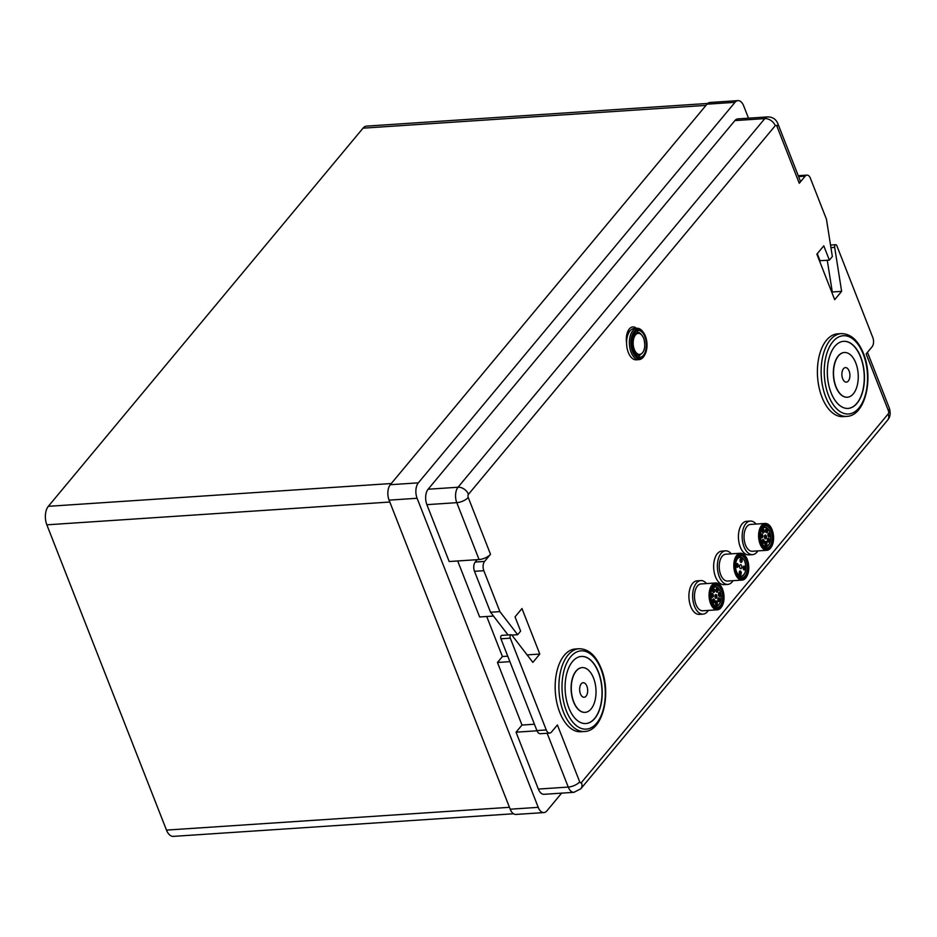 <?xml version="1.0" encoding="UTF-8"?>
<svg xmlns="http://www.w3.org/2000/svg" width="937" height="937" viewBox="0 0 937 937"><rect width="100%" height="100%" fill="white"/><g stroke="black" fill="none" stroke-linecap="round" stroke-linejoin="round"><path stroke-width="1.41" d="M513.523 813.773L173.31 836.378A13.446 7.391 86.2 0 1 166.481 830.1L46.85 524.825A13.446 7.391 86.2 0 1 48.326 506.32L363.017 128.17A13.446 7.391 86.2 0 1 366.59 126.12L707.693 103.457M166.481 830.1L509.447 807.307L389.815 502.033L46.85 524.825M48.326 506.32L391.291 483.527L705.983 105.377L363.017 128.17M511.836 635.087L517.657 634.7L520.632 631.128L515.034 616.862L521.968 608.546L539.794 654.049L532.872 662.377L511.942 635.204A2.237 1.23 -93.8 0 0 511.133 634.759L501.787 635.38A2.237 1.23 86.2 0 0 500.791 636.563A2.237 1.23 86.2 0 0 500.944 638.8L536.913 730.579A6.723 3.689 86.2 0 0 540.321 733.718L549.668 733.097A6.723 3.689 -93.8 0 1 546.259 729.958L510.29 638.179A2.237 1.23 -93.8 0 1 510.138 635.942A2.237 1.23 -93.8 0 1 511.133 634.759M517.657 634.7L499.878 611.627L490.543 612.248L508.041 634.958M499.878 611.627L483.843 570.692A6.723 3.689 -93.8 0 1 484.581 561.427L490.519 554.294A8.972 3.748 -21.4 0 1 479.076 559.553L456.787 502.665L426.885 504.656L449.174 561.532L479.076 559.553M490.543 612.248L474.497 571.312A6.723 3.689 86.2 0 1 475.235 562.048L477.214 559.67M490.519 554.294L468.219 497.418A2.237 1.23 -93.8 0 1 468.477 494.326L775.239 125.687A8.972 6.489 -140.2 0 0 764.791 118.601A11.209 6.161 -93.8 0 1 767.766 116.902L737.864 118.882A11.209 6.161 86.2 0 0 734.889 120.592L428.115 489.231A11.209 6.161 86.2 0 0 426.885 504.656M817.275 253.681L820.039 260.732L829.374 260.111L832.349 256.551L826.446 219.199L810.4 178.264A6.723 3.689 -93.8 0 0 806.991 175.125A6.723 3.689 -93.8 0 0 805.199 176.144L799.273 183.277A8.972 3.748 -21.4 0 0 800.139 180.501L777.851 123.625A8.972 3.748 158.6 0 1 776.972 126.401A2.237 1.23 -93.8 0 0 775.239 125.687M827.266 260.252L832.279 291.981L841.625 291.36L834.691 299.676L816.865 254.173L823.787 245.845L829.374 260.111M636.492 328.325A13.446 7.391 86.2 0 0 632.85 326.931A13.446 7.391 86.2 0 0 626.572 342.696M628.387 330.281A13.446 7.391 -93.8 0 1 628.95 331.077M842.679 378.724A7.285 4.006 86.2 0 0 846.38 382.132A7.285 4.006 86.2 0 0 849.59 378.267A7.285 4.006 86.2 0 0 849.109 370.993A7.285 4.006 86.2 0 0 845.408 367.597A7.285 4.006 86.2 0 0 842.199 371.462A7.285 4.006 86.2 0 0 842.679 378.724M836.003 386.758A22.418 12.31 -93.8 0 1 834.516 364.388A22.418 12.31 -93.8 0 1 844.413 352.499A22.418 12.31 -93.8 0 1 855.786 362.97A22.418 12.31 -93.8 0 1 857.273 385.341A22.418 12.31 -93.8 0 1 847.376 397.229A22.418 12.31 -93.8 0 1 836.003 386.758M844.319 352.499A22.418 12.31 86.2 0 0 844.225 352.511A22.418 12.31 86.2 0 0 834.328 364.399A22.418 12.31 86.2 0 0 835.816 386.77A22.418 12.31 86.2 0 0 847.189 397.241A22.418 12.31 86.2 0 0 847.282 397.241M821.983 397.241A41.474 22.781 86.2 0 0 843.042 416.614L846.779 416.368A41.474 22.781 -93.8 0 1 825.72 396.983A41.474 22.781 -93.8 0 1 822.967 355.603A41.474 22.781 -93.8 0 1 841.274 333.607L837.537 333.853A41.474 22.781 86.2 0 0 819.231 355.861A41.474 22.781 86.2 0 0 821.983 397.241M831.049 392.697A33.627 18.471 86.2 0 0 848.126 408.415A33.627 18.471 86.2 0 0 862.965 390.577A33.627 18.471 86.2 0 0 860.74 357.032A33.627 18.471 86.2 0 0 843.663 341.314A33.627 18.471 86.2 0 0 828.823 359.152A33.627 18.471 86.2 0 0 831.049 392.697M843.569 341.326A33.627 18.471 -93.8 0 1 860.553 357.044A33.627 18.471 -93.8 0 1 848.032 408.415M580.436 693.86A7.285 4.006 86.2 0 0 584.138 697.257A7.285 4.006 86.2 0 0 587.358 693.392A7.285 4.006 86.2 0 0 586.867 686.13A7.285 4.006 86.2 0 0 583.165 682.722A7.285 4.006 86.2 0 0 579.956 686.587A7.285 4.006 86.2 0 0 580.436 693.86M573.76 701.883A22.418 12.31 -93.8 0 1 572.273 679.512A22.418 12.31 -93.8 0 1 582.17 667.624A22.418 12.31 -93.8 0 1 593.554 678.095A22.418 12.31 -93.8 0 1 595.042 700.466A22.418 12.31 -93.8 0 1 585.145 712.354A22.418 12.31 -93.8 0 1 573.76 701.883M582.076 667.636A22.418 12.31 86.2 0 0 581.982 667.636A22.418 12.31 86.2 0 0 572.085 679.524A22.418 12.31 86.2 0 0 573.573 701.895A22.418 12.31 86.2 0 0 584.957 712.366A22.418 12.31 86.2 0 0 585.051 712.366M559.74 712.366A41.474 22.781 86.2 0 0 580.799 731.738L584.536 731.492A41.474 22.781 -93.8 0 1 563.477 712.12A41.474 22.781 -93.8 0 1 560.724 670.74A41.474 22.781 -93.8 0 1 579.031 648.732L575.295 648.99A41.474 22.781 86.2 0 0 556.988 670.986A41.474 22.781 86.2 0 0 559.74 712.366M568.806 707.833A33.627 18.471 86.2 0 0 585.883 723.54A33.627 18.471 86.2 0 0 600.734 705.702A33.627 18.471 86.2 0 0 598.497 672.157A33.627 18.471 86.2 0 0 581.42 656.439A33.627 18.471 86.2 0 0 566.58 674.277A33.627 18.471 86.2 0 0 568.806 707.833M581.327 656.45A33.627 18.471 -93.8 0 1 598.31 672.169A33.627 18.471 -93.8 0 1 585.789 723.551M509.904 661.651L497.465 662.482L521.991 725.051L534.418 724.219M521.991 725.051L516.053 732.184L536.995 730.79M516.053 732.184L538.342 789.071L568.255 787.08A8.972 3.748 -21.4 0 0 579.687 781.833L557.398 724.945L551.46 732.078A6.723 3.689 -93.8 0 1 549.668 733.097M538.342 789.071A11.209 6.161 86.2 0 0 544.034 794.307L573.936 792.315A11.209 6.161 -93.8 0 1 568.255 787.08L547.161 733.273M841.625 291.36L834.68 247.391A2.237 1.23 -93.8 0 1 835.71 244.709A2.237 1.23 -93.8 0 1 836.858 245.763L872.815 337.543A6.723 3.689 -93.8 0 1 872.078 346.795L866.139 353.928L888.44 410.816A8.972 3.748 -21.4 0 0 889.307 408.04C890.818 413.17 890.255 417.199 887.608 420.127A8.972 6.489 -140.2 0 0 888.194 413.896L581.42 782.536A8.972 6.489 39.8 0 1 580.835 788.767L573.936 792.315M502.419 656.532L486.725 616.499L502.419 656.532L507.76 656.181L502.419 656.532L497.465 662.482M527.109 654.893L530.447 654.67L527.109 654.893M539.794 654.049L530.447 654.67M493.471 616.054L479.639 616.979L457.689 560.97M561.65 793.135L546.892 810.868A11.209 6.161 -93.8 0 1 543.917 812.578A11.209 6.161 -93.8 0 1 538.225 807.343L417.106 498.273A11.209 6.161 -93.8 0 1 418.335 482.848L735.006 102.32A11.209 6.161 -93.8 0 1 737.981 100.622A11.209 6.161 -93.8 0 1 743.673 105.858L748.499 118.179M543.917 812.578L515.889 814.44A11.209 6.161 86.2 0 1 510.196 809.205L389.078 500.135A11.209 6.161 86.2 0 1 390.307 484.71L706.978 104.183A11.209 6.161 86.2 0 1 709.941 102.484L737.981 100.622M632.534 351.621A14.57 8 -93.8 0 1 634.138 331.569A14.57 8 -93.8 0 1 643.496 332.588A14.57 8 -93.8 0 1 645.406 336.16A14.57 8 -93.8 0 1 644.949 354.502A14.57 8 -93.8 0 1 632.534 351.621M644.949 354.502L644.469 355.381A15.695 8.62 -93.8 0 1 639.081 359.609A15.695 8.62 -93.8 0 1 631.105 352.277A15.695 8.62 -93.8 0 1 632.838 330.679A15.695 8.62 -93.8 0 1 636.996 328.301A15.695 8.62 -93.8 0 1 642.899 331.78L643.496 332.588M644.902 336.758A13.446 7.391 86.2 0 0 638.074 330.468A13.446 7.391 86.2 0 0 632.135 337.601A13.446 7.391 86.2 0 0 633.037 351.024A13.446 7.391 86.2 0 0 639.866 357.313A13.446 7.391 86.2 0 0 645.804 350.18A13.446 7.391 86.2 0 0 644.902 336.758M636.235 331.03A13.446 7.391 -93.8 0 1 638.683 332.811A13.446 7.391 -93.8 0 0 636.235 331.03M640.147 354.912A13.446 7.391 -93.8 0 1 637.968 356.997A13.446 7.391 -93.8 0 0 640.147 354.912M636.996 328.301L634.197 328.477A15.695 8.62 86.2 0 0 627.263 336.805A15.695 8.62 86.2 0 0 628.305 352.464A15.695 8.62 86.2 0 0 636.27 359.796L639.081 359.609M635.626 355.322A11.209 6.161 86.2 0 0 635.977 355.322L639.151 355.111A11.209 6.161 -93.8 0 1 633.459 349.876A11.209 6.161 -93.8 0 1 632.721 338.69A11.209 6.161 -93.8 0 1 637.664 332.74L634.49 332.951A11.209 6.161 86.2 0 0 634.138 332.998M739.797 567.799A2.015 1.113 86.2 0 0 740.804 568.712A2.015 1.113 86.2 0 0 741.694 567.623A2.015 1.113 86.2 0 0 741.554 565.597A2.015 1.113 86.2 0 0 740.535 564.683A2.015 1.113 86.2 0 0 739.644 565.772A2.015 1.113 86.2 0 0 739.797 567.799M725.543 550.851L721.795 551.108A16.807 9.229 86.2 0 0 714.345 560.162A16.807 9.229 86.2 0 0 715.599 577.051A16.807 9.229 86.2 0 0 724.032 584.653L727.768 584.407A16.807 9.229 -93.8 0 1 719.335 576.805A16.807 9.229 -93.8 0 1 718.082 559.904A16.807 9.229 -93.8 0 1 725.543 550.851A16.807 9.229 -93.8 0 1 731.293 553.837M733.074 580.682A16.807 9.229 -93.8 0 1 727.768 584.407M746.848 576.278A13.446 7.391 -93.8 0 1 742.127 580.085C748.522 577.297 750.256 570.399 747.304 559.389C745.536 555.266 743.217 553.217 740.335 553.24L725.765 554.212A13.446 7.391 86.2 0 0 719.792 561.45A13.446 7.391 86.2 0 0 720.799 574.967A13.446 7.391 86.2 0 0 727.545 581.045L742.127 580.085A13.446 7.391 -93.8 0 1 735.381 574.006A13.446 7.391 -93.8 0 1 734.374 560.49A13.446 7.391 -93.8 0 1 740.335 553.24A13.446 7.391 -93.8 0 1 745.524 556.391M700.794 580.589L697.058 580.835A16.807 9.229 86.2 0 0 689.632 589.748A16.807 9.229 86.2 0 0 690.756 606.52A16.807 9.229 86.2 0 0 699.295 614.379L703.031 614.133A16.807 9.229 -93.8 0 1 694.493 606.274A16.807 9.229 -93.8 0 1 693.38 589.502A16.807 9.229 -93.8 0 1 700.794 580.589A16.807 9.229 -93.8 0 1 706.545 583.575M708.337 610.409A16.807 9.229 -93.8 0 1 703.031 614.133M722.099 606.005A13.446 7.391 -93.8 0 1 717.379 609.811C723.727 607.094 725.472 600.266 722.65 589.326C720.881 585.075 718.538 582.955 715.599 582.966L701.017 583.938A13.446 7.391 86.2 0 0 695.078 591.071A13.446 7.391 86.2 0 0 695.98 604.494A13.446 7.391 86.2 0 0 702.809 610.783L717.379 609.811A13.446 7.391 -93.8 0 1 710.551 603.522A13.446 7.391 -93.8 0 1 709.66 590.099A13.446 7.391 -93.8 0 1 715.599 582.966A13.446 7.391 -93.8 0 1 720.787 586.117M750.326 521.066L746.59 521.312A16.807 9.229 86.2 0 0 739.164 530.237A16.807 9.229 86.2 0 0 740.277 547.009A16.807 9.229 86.2 0 0 748.815 554.868L752.552 554.622A16.807 9.229 -93.8 0 1 744.013 546.763A16.807 9.229 -93.8 0 1 742.9 529.991A16.807 9.229 -93.8 0 1 750.326 521.066A16.807 9.229 -93.8 0 1 756.077 524.052M757.857 550.897A16.807 9.229 -93.8 0 1 752.552 554.622M771.631 546.482A13.446 7.391 -93.8 0 1 766.911 550.3C773.248 547.583 775.004 540.754 772.17 529.815C770.413 525.563 768.059 523.443 765.131 523.455L750.549 524.427A13.446 7.391 86.2 0 0 744.61 531.56A13.446 7.391 86.2 0 0 745.501 544.983A13.446 7.391 86.2 0 0 752.329 551.261L766.911 550.3A13.446 7.391 -93.8 0 1 760.083 544.01A13.446 7.391 -93.8 0 1 759.193 530.588A13.446 7.391 -93.8 0 1 765.131 523.455A13.446 7.391 -93.8 0 1 770.308 526.606M483.843 570.692L474.497 571.312M475.235 562.048L484.581 561.427M468.219 497.418A8.972 3.748 158.6 0 1 456.787 502.665A11.209 6.161 -93.8 0 1 458.017 487.24A8.972 6.489 39.8 0 1 468.477 494.326M428.115 489.231L458.017 487.24L764.791 118.601L734.889 120.592M799.273 183.277L776.972 126.401M805.199 176.144L798.605 176.589M828.577 395.672A39.225 21.551 -93.8 0 1 832.888 341.677A39.225 21.551 -93.8 0 1 863.211 354.057A39.225 21.551 -93.8 0 1 858.901 408.04A39.225 21.551 -93.8 0 1 828.577 395.672M566.335 710.796A39.225 21.551 -93.8 0 1 570.645 656.814A39.225 21.551 -93.8 0 1 600.968 669.182A39.225 21.551 -93.8 0 1 596.658 723.177A39.225 21.551 -93.8 0 1 566.335 710.796M536.913 730.579L546.259 729.958M510.29 638.179L500.944 638.8M581.42 782.536A2.237 1.23 -93.8 0 1 579.687 781.833M888.44 410.816A2.237 1.23 -93.8 0 1 888.194 413.896M834.68 247.391L830.943 247.637M510.196 809.205L538.225 807.343M417.106 498.273L389.078 500.135M735.006 102.32L706.978 104.183M390.307 484.71L418.335 482.848M643.625 338.304A10.541 5.786 -93.8 0 1 642.466 352.804A10.541 5.786 -93.8 0 1 634.314 349.478A10.541 5.786 -93.8 0 1 635.473 334.977A10.541 5.786 -93.8 0 1 643.625 338.304M744.974 566.955A1.909 1.042 86.2 0 0 743.498 566.405A1.909 1.042 86.2 0 0 743.31 569.04A1.909 1.042 86.2 0 0 744.786 569.591A1.909 1.042 86.2 0 0 744.974 566.955M743.498 569.391A1.687 0.925 86.2 0 0 744.072 569.684A1.687 0.925 86.2 0 0 744.81 568.782A1.687 0.925 86.2 0 0 744.692 567.096A1.687 0.925 86.2 0 0 743.849 566.335A1.687 0.925 86.2 0 0 743.31 566.709M741.928 559.459A1.909 1.042 86.2 0 0 740.453 558.909A1.909 1.042 86.2 0 0 740.265 561.544A1.909 1.042 86.2 0 0 741.741 562.095A1.909 1.042 86.2 0 0 741.928 559.459M740.453 561.895A1.687 0.925 86.2 0 0 741.026 562.188A1.687 0.925 86.2 0 0 741.764 561.286A1.687 0.925 86.2 0 0 741.647 559.6A1.687 0.925 86.2 0 0 740.804 558.839A1.687 0.925 86.2 0 0 740.265 559.213M741.073 571.851A1.909 1.042 86.2 0 0 739.598 571.301A1.909 1.042 86.2 0 0 739.41 573.936A1.909 1.042 86.2 0 0 740.886 574.486A1.909 1.042 86.2 0 0 741.073 571.851M739.586 574.287A1.687 0.925 86.2 0 0 740.16 574.58A1.687 0.925 86.2 0 0 740.909 573.678A1.687 0.925 86.2 0 0 740.78 571.992A1.687 0.925 86.2 0 0 739.937 571.23A1.687 0.925 86.2 0 0 739.41 571.605M738.028 564.355A1.909 1.042 86.2 0 0 736.552 563.805A1.909 1.042 86.2 0 0 736.365 566.44A1.909 1.042 86.2 0 0 737.841 566.99A1.909 1.042 86.2 0 0 738.028 564.355M736.541 566.791A1.687 0.925 86.2 0 0 737.126 567.084A1.687 0.925 86.2 0 0 737.864 566.182A1.687 0.925 86.2 0 0 737.735 564.496A1.687 0.925 86.2 0 0 736.892 563.734A1.687 0.925 86.2 0 0 736.365 564.109M744.435 573.725A9.862 5.423 -93.8 0 1 740.944 576.571A9.862 5.423 -93.8 0 1 737.688 574.943M744.774 561.556A9.417 5.177 -93.8 0 1 743.873 574.568A9.417 5.177 -93.8 0 1 736.576 571.839A9.417 5.177 -93.8 0 1 737.478 558.827A9.417 5.177 -93.8 0 1 744.774 561.556M736.623 558.909A9.862 5.423 -93.8 0 1 739.644 556.883A9.862 5.423 -93.8 0 1 743.474 559.237M737.887 575.47A11.15 6.126 86.2 0 0 741.975 577.778A11.15 6.126 86.2 0 0 746.918 571.781A11.15 6.126 86.2 0 0 746.086 560.572A11.15 6.126 86.2 0 0 740.488 555.536A11.15 6.126 86.2 0 0 736.751 558.37M746.648 560.303A11.595 6.372 86.2 0 0 737.665 556.941A11.595 6.372 86.2 0 0 736.552 572.964A11.595 6.372 86.2 0 0 745.536 576.325A11.595 6.372 86.2 0 0 746.648 560.303M735.943 573.737A13.001 7.145 -93.8 0 1 737.185 555.77A13.001 7.145 -93.8 0 1 747.269 559.541A13.001 7.145 -93.8 0 1 746.016 577.508A13.001 7.145 -93.8 0 1 735.943 573.737M715.681 604.236A1.687 0.925 86.2 0 0 716.255 604.529A1.687 0.925 86.2 0 0 716.992 603.639A1.687 0.925 86.2 0 0 716.887 601.964A1.687 0.925 86.2 0 0 716.032 601.179A1.687 0.925 86.2 0 0 715.493 601.554M717.168 601.835A1.909 1.042 86.2 0 0 715.692 601.226A1.909 1.042 86.2 0 0 715.481 603.85A1.909 1.042 86.2 0 0 716.957 604.459A1.909 1.042 86.2 0 0 717.168 601.835M718.246 601.086A1.687 0.925 86.2 0 0 718.82 601.39A1.687 0.925 86.2 0 0 719.557 600.488A1.687 0.925 86.2 0 0 719.452 598.813A1.687 0.925 86.2 0 0 718.597 598.029A1.687 0.925 86.2 0 0 718.07 598.403M719.733 598.684A1.909 1.042 86.2 0 0 718.269 598.087A1.909 1.042 86.2 0 0 718.058 600.711A1.909 1.042 86.2 0 0 719.522 601.308A1.909 1.042 86.2 0 0 719.733 598.684M718.808 595.862A1.687 0.925 86.2 0 0 719.382 596.155A1.687 0.925 86.2 0 0 720.12 595.264A1.687 0.925 86.2 0 0 720.014 593.589A1.687 0.925 86.2 0 0 719.159 592.805A1.687 0.925 86.2 0 0 718.632 593.18M720.295 593.461A1.909 1.042 86.2 0 0 718.82 592.863A1.909 1.042 86.2 0 0 718.62 595.475A1.909 1.042 86.2 0 0 720.084 596.084A1.909 1.042 86.2 0 0 720.295 593.461M716.337 591.715A1.687 0.925 86.2 0 0 716.91 592.02A1.687 0.925 86.2 0 0 717.648 591.13A1.687 0.925 86.2 0 0 717.543 589.443A1.687 0.925 86.2 0 0 716.688 588.659A1.687 0.925 86.2 0 0 716.149 589.033M716.137 591.341A1.909 1.042 86.2 0 0 717.613 591.938A1.909 1.042 86.2 0 0 717.824 589.314A1.909 1.042 86.2 0 0 716.348 588.717A1.909 1.042 86.2 0 0 716.137 591.341M713.022 602.268A1.687 0.925 86.2 0 0 713.596 602.561A1.687 0.925 86.2 0 0 714.334 601.671A1.687 0.925 86.2 0 0 714.228 599.996A1.687 0.925 86.2 0 0 713.373 599.212A1.687 0.925 86.2 0 0 712.846 599.586M712.823 601.882A1.909 1.042 86.2 0 0 714.299 602.491A1.909 1.042 86.2 0 0 714.509 599.867A1.909 1.042 86.2 0 0 713.034 599.258A1.909 1.042 86.2 0 0 712.823 601.882M715.282 597.818A1.687 0.925 86.2 0 0 715.856 598.122A1.687 0.925 86.2 0 0 716.594 597.22A1.687 0.925 86.2 0 0 716.489 595.545A1.687 0.925 86.2 0 0 715.634 594.761A1.687 0.925 86.2 0 0 715.107 595.136M715.083 597.443A1.909 1.042 86.2 0 0 716.559 598.04A1.909 1.042 86.2 0 0 716.77 595.417A1.909 1.042 86.2 0 0 715.294 594.819A1.909 1.042 86.2 0 0 715.083 597.443M711.64 596.799A1.687 0.925 86.2 0 0 712.214 597.103A1.687 0.925 86.2 0 0 712.952 596.213A1.687 0.925 86.2 0 0 712.846 594.538A1.687 0.925 86.2 0 0 711.991 593.753A1.687 0.925 86.2 0 0 711.464 594.117M711.441 596.424A1.909 1.042 86.2 0 0 712.916 597.021A1.909 1.042 86.2 0 0 713.127 594.398A1.909 1.042 86.2 0 0 711.651 593.8A1.909 1.042 86.2 0 0 711.441 596.424M712.975 591.938A1.687 0.925 86.2 0 0 713.549 592.243A1.687 0.925 86.2 0 0 714.299 591.352A1.687 0.925 86.2 0 0 714.181 589.666A1.687 0.925 86.2 0 0 713.326 588.881A1.687 0.925 86.2 0 0 712.799 589.256M714.462 589.537A1.909 1.042 86.2 0 0 712.998 588.94A1.909 1.042 86.2 0 0 712.788 591.563A1.909 1.042 86.2 0 0 714.263 592.161A1.909 1.042 86.2 0 0 714.462 589.537M719.698 603.451A9.862 5.423 -93.8 0 1 716.208 606.298A9.862 5.423 -93.8 0 1 712.952 604.681M720.084 591.434A9.417 5.177 -93.8 0 1 719.054 604.388A9.417 5.177 -93.8 0 1 711.769 601.425A9.417 5.177 -93.8 0 1 712.811 588.459A9.417 5.177 -93.8 0 1 720.084 591.434M711.886 588.647A9.862 5.423 -93.8 0 1 714.908 586.609A9.862 5.423 -93.8 0 1 718.738 588.963M713.151 605.197A11.15 6.126 86.2 0 0 717.227 607.516A11.15 6.126 86.2 0 0 722.146 601.601A11.15 6.126 86.2 0 0 721.408 590.474A11.15 6.126 86.2 0 0 715.751 585.262A11.15 6.126 86.2 0 0 712.015 588.108M721.982 590.216A11.595 6.372 86.2 0 0 713.022 586.562A11.595 6.372 86.2 0 0 711.745 602.514A11.595 6.372 86.2 0 0 720.705 606.169A11.595 6.372 86.2 0 0 721.982 590.216M711.124 603.264A13.001 7.145 -93.8 0 1 712.553 585.367A13.001 7.145 -93.8 0 1 722.603 589.467A13.001 7.145 -93.8 0 1 721.174 607.363A13.001 7.145 -93.8 0 1 711.124 603.264M765.201 544.725A1.687 0.925 86.2 0 0 765.775 545.018A1.687 0.925 86.2 0 0 766.525 544.128A1.687 0.925 86.2 0 0 766.407 542.453A1.687 0.925 86.2 0 0 765.552 541.668A1.687 0.925 86.2 0 0 765.025 542.031M766.7 542.312A1.909 1.042 86.2 0 0 765.224 541.715A1.909 1.042 86.2 0 0 765.014 544.338A1.909 1.042 86.2 0 0 766.489 544.936A1.909 1.042 86.2 0 0 766.7 542.312M767.778 541.574A1.687 0.925 86.2 0 0 768.352 541.867A1.687 0.925 86.2 0 0 769.09 540.977A1.687 0.925 86.2 0 0 768.972 539.302A1.687 0.925 86.2 0 0 768.129 538.517A1.687 0.925 86.2 0 0 767.59 538.892M769.265 539.173A1.909 1.042 86.2 0 0 767.79 538.564A1.909 1.042 86.2 0 0 767.579 541.188A1.909 1.042 86.2 0 0 769.054 541.797A1.909 1.042 86.2 0 0 769.265 539.173M768.328 536.351A1.687 0.925 86.2 0 0 768.902 536.643A1.687 0.925 86.2 0 0 769.652 535.753A1.687 0.925 86.2 0 0 769.535 534.078A1.687 0.925 86.2 0 0 768.68 533.294A1.687 0.925 86.2 0 0 768.153 533.657M769.827 533.949A1.909 1.042 86.2 0 0 768.352 533.34A1.909 1.042 86.2 0 0 768.141 535.964A1.909 1.042 86.2 0 0 769.617 536.561A1.909 1.042 86.2 0 0 769.827 533.949M765.857 532.204A1.687 0.925 86.2 0 0 766.431 532.509A1.687 0.925 86.2 0 0 767.18 531.607A1.687 0.925 86.2 0 0 767.063 529.932A1.687 0.925 86.2 0 0 766.208 529.147A1.687 0.925 86.2 0 0 765.681 529.522M765.67 531.829A1.909 1.042 86.2 0 0 767.145 532.427A1.909 1.042 86.2 0 0 767.344 529.803A1.909 1.042 86.2 0 0 765.88 529.206A1.909 1.042 86.2 0 0 765.67 531.829M762.542 542.757A1.687 0.925 86.2 0 0 763.116 543.05A1.687 0.925 86.2 0 0 763.866 542.16A1.687 0.925 86.2 0 0 763.749 540.485A1.687 0.925 86.2 0 0 762.894 539.7A1.687 0.925 86.2 0 0 762.367 540.063M762.355 542.371A1.909 1.042 86.2 0 0 763.831 542.968A1.909 1.042 86.2 0 0 764.042 540.344A1.909 1.042 86.2 0 0 762.566 539.747A1.909 1.042 86.2 0 0 762.355 542.371M764.803 538.307A1.687 0.925 86.2 0 0 765.377 538.599A1.687 0.925 86.2 0 0 766.126 537.709A1.687 0.925 86.2 0 0 766.009 536.034A1.687 0.925 86.2 0 0 765.154 535.25A1.687 0.925 86.2 0 0 764.627 535.624M764.615 537.92A1.909 1.042 86.2 0 0 766.091 538.529A1.909 1.042 86.2 0 0 766.302 535.905A1.909 1.042 86.2 0 0 764.826 535.296A1.909 1.042 86.2 0 0 764.615 537.92M761.16 537.288A1.687 0.925 86.2 0 0 761.734 537.592A1.687 0.925 86.2 0 0 762.484 536.702A1.687 0.925 86.2 0 0 762.367 535.015A1.687 0.925 86.2 0 0 761.512 534.231A1.687 0.925 86.2 0 0 760.985 534.605M760.973 536.913A1.909 1.042 86.2 0 0 762.449 537.51A1.909 1.042 86.2 0 0 762.659 534.886A1.909 1.042 86.2 0 0 761.184 534.289A1.909 1.042 86.2 0 0 760.973 536.913M762.507 532.427A1.687 0.925 86.2 0 0 763.081 532.72A1.687 0.925 86.2 0 0 763.819 531.829A1.687 0.925 86.2 0 0 763.714 530.155A1.687 0.925 86.2 0 0 762.859 529.37A1.687 0.925 86.2 0 0 762.32 529.745M763.995 530.026A1.909 1.042 86.2 0 0 762.519 529.417A1.909 1.042 86.2 0 0 762.308 532.04A1.909 1.042 86.2 0 0 763.784 532.649A1.909 1.042 86.2 0 0 763.995 530.026M769.23 543.94A9.862 5.423 -93.8 0 1 765.74 546.786A9.862 5.423 -93.8 0 1 762.472 545.158M769.617 531.911A9.417 5.177 -93.8 0 1 768.574 544.877A9.417 5.177 -93.8 0 1 761.301 541.914A9.417 5.177 -93.8 0 1 762.331 528.948A9.417 5.177 -93.8 0 1 769.617 531.911M761.406 529.124A9.862 5.423 -93.8 0 1 764.428 527.098A9.862 5.423 -93.8 0 1 768.258 529.452M762.671 545.685A11.15 6.126 86.2 0 0 766.759 547.993A11.15 6.126 86.2 0 0 771.678 542.078A11.15 6.126 86.2 0 0 770.94 530.963A11.15 6.126 86.2 0 0 765.283 525.751A11.15 6.126 86.2 0 0 761.535 528.585M771.514 530.693A11.595 6.372 86.2 0 0 762.542 527.039A11.595 6.372 86.2 0 0 761.277 543.003A11.595 6.372 86.2 0 0 770.237 546.658A11.595 6.372 86.2 0 0 771.514 530.693M760.657 543.741A13.001 7.145 -93.8 0 1 762.086 525.856A13.001 7.145 -93.8 0 1 772.135 529.955A13.001 7.145 -93.8 0 1 770.706 547.852A13.001 7.145 -93.8 0 1 760.657 543.741M777.851 123.625C775.953 119.163 772.592 116.926 767.766 116.902M806.991 175.125L798.254 175.699M846.779 416.368C865.261 415.981 873.858 378.232 863.434 353.354C858.151 340.318 850.773 333.736 841.274 333.607M584.536 731.492C603.03 731.106 611.615 693.357 601.191 668.491C595.909 655.443 588.53 648.861 579.031 648.732M580.835 788.767L887.608 420.127M889.307 408.04L867.475 352.324M830.533 245.061L835.71 244.709M629.91 331.019L627.931 331.148M639.151 355.111C644.551 352.827 646.062 347.158 643.684 338.093C641.025 333.537 639.011 331.757 637.664 332.74M744.072 569.684L743.334 568.97L743.849 566.335M741.026 562.188L740.289 561.474L740.804 558.839M740.16 574.58L739.434 573.866L739.937 571.23M737.126 567.084L736.388 566.37L736.892 563.734M739.164 576.688L740.944 576.571C745.676 574.557 746.965 569.509 744.81 561.415C743.498 558.37 741.776 556.859 739.644 556.883L737.852 557M741.975 577.778C739.925 577.883 738.133 576.232 736.599 572.823C734.268 563.418 735.568 557.656 740.488 555.536M716.255 604.529L715.505 603.779L716.032 601.179M718.82 601.39L718.082 600.64L718.597 598.029M719.382 596.155L718.632 595.417L719.159 592.805M716.91 592.02L716.161 591.27L716.688 588.659M713.596 602.561L712.846 601.812L713.373 599.212M715.856 598.122L715.107 597.373L715.634 594.761M712.214 597.103L711.464 596.354L711.991 593.753M713.549 592.243L712.811 591.493L713.326 588.881M714.427 606.415L716.208 606.298C720.893 604.342 722.204 599.34 720.131 591.294C718.82 588.155 717.074 586.585 714.908 586.609L713.116 586.726M717.227 607.516C715.142 607.609 713.326 605.899 711.792 602.374C709.859 592.137 711.183 586.433 715.751 585.262M765.775 545.018L765.037 544.268L765.552 541.668M768.352 541.867L767.602 541.117L768.129 538.517M768.902 536.643L768.164 535.894L768.68 533.294M766.431 532.509L765.693 531.759L766.208 529.147M763.116 543.05L762.378 542.3L762.894 539.7M765.377 538.599L764.639 537.85L765.154 535.25M761.734 537.592L760.996 536.842L761.512 534.231M763.081 532.72L762.331 531.97L762.859 529.37M763.948 546.903L765.74 546.786C770.425 544.819 771.725 539.817 769.664 531.783C768.352 528.632 766.607 527.074 764.428 527.098L762.636 527.215M766.759 547.993C764.674 548.098 762.859 546.388 761.312 542.863C759.38 532.626 760.703 526.922 765.283 525.751"/></g></svg>
